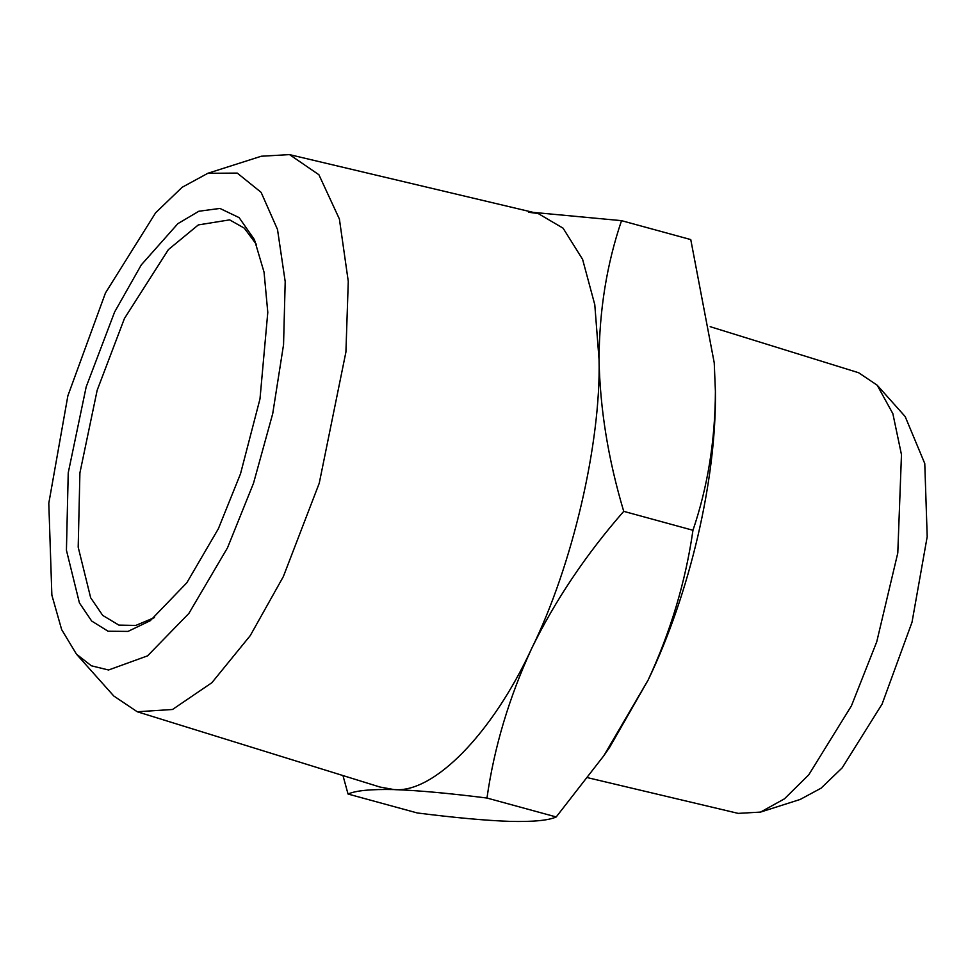 <?xml version="1.0" encoding="UTF-8"?>
<svg xmlns="http://www.w3.org/2000/svg" width="976" height="976" viewBox="0 0 976 976"><rect width="100%" height="100%" fill="white"/><g stroke="black" fill="none" stroke-linecap="round" stroke-linejoin="round"><path stroke-width="1.46" d="M587.845 777.738L738.21 813.386L760.524 812.093L784.472 798.819L808.775 774.798L851.426 705.843L876.753 641.769L897.786 553.002L901.47 454.67L892.857 413.653L877.18 385.191L905.179 416.569L924.772 463.551L927.2 536.678L912.023 622.188L882.097 704.062L842.178 767.856L821.072 788.181L800.174 799.454M877.18 385.191L858.636 372.734L710.186 326.679M256.468 244.476L244.293 228.14L229.616 219.868L198.323 224.919L168.397 249.6L124.44 318.481L97.161 390.29L79.91 472.872L78.19 547.158L90.658 597.739L102.7 615.392L118.877 625.104L135.786 625.433L154.513 617.564M648.137 680.052L609.61 747.384L603.888 755.631L648.137 680.052C670.646 631.582 685.591 581.659 692.96 530.273C707.71 486.817 715.201 440.505 715.408 391.364C716.518 479.167 689.886 593.481 648.137 680.052M714.237 362.84L715.408 391.364L714.237 362.84L690.764 239.584L621.529 220.661C606.779 264.106 599.288 310.417 599.057 359.583C600.008 408.92 608.231 459.501 623.725 511.351C586.027 554.453 555.381 600.094 531.786 648.235C509.118 697.328 494.173 747.262 486.975 798.039C449.119 793.268 418.106 790.45 393.962 789.572C371.002 789.084 355.703 790.572 348.042 794.037L417.277 812.959C455.133 817.742 486.133 820.56 510.302 821.389C533.238 821.914 548.549 820.438 556.21 816.961L603.888 755.631M218.38 528.711L240.511 473.799L259.994 398.879L267.79 312.357L264.057 272.206L254.407 239.596L239.12 217.624L219.905 208.425L198.836 211.255L177.888 223.638L141.313 264.862L114.607 312.027L86.193 386.838L68.235 472.848L66.429 550.232L79.422 602.924L91.659 621.017L108.055 631.216L128.002 631.411L150.243 620.724L186.831 582.757L218.38 528.711M227.518 547.78L253.528 483.193L272.719 413.665L283.552 344.674L285.199 281.637L277.513 229.482L261.104 192.333L237.266 173.094L207.864 173.289L182.122 187.294L155.611 212.817L105.469 292.959L67.869 395.805L48.8 503.262L51.862 595.128L61.659 629.618L76.457 654.152L91.354 665.791L108.543 670L147.583 655.848L188.893 613.404L227.518 547.78M556.21 816.961L486.975 798.039M348.042 794.037L342.966 775.566M692.96 530.273L623.725 511.351M533.274 212.39L621.529 220.661M207.876 173.277L261.3 156.233L289.506 154.611L318.908 174.741L339.392 219.014L348.273 281.405L345.919 352.031L319.25 483.205L283.345 576.596L250.259 635.608L211.877 682.712L172.496 709.491L137.25 711.76L113.789 696.01L76.457 654.164M379.908 787.022L393.962 789.572C433.795 793.549 492.624 733.232 531.786 648.235C572.326 566.129 601.045 442.921 599.057 359.583L594.787 304.683L582.587 259.323L563.067 228.164L538.13 213.512L528.492 212.256M800.588 799.32L760.524 812.093M137.25 711.76L381.287 787.449M538.118 213.537L289.506 154.611"/></g></svg>
